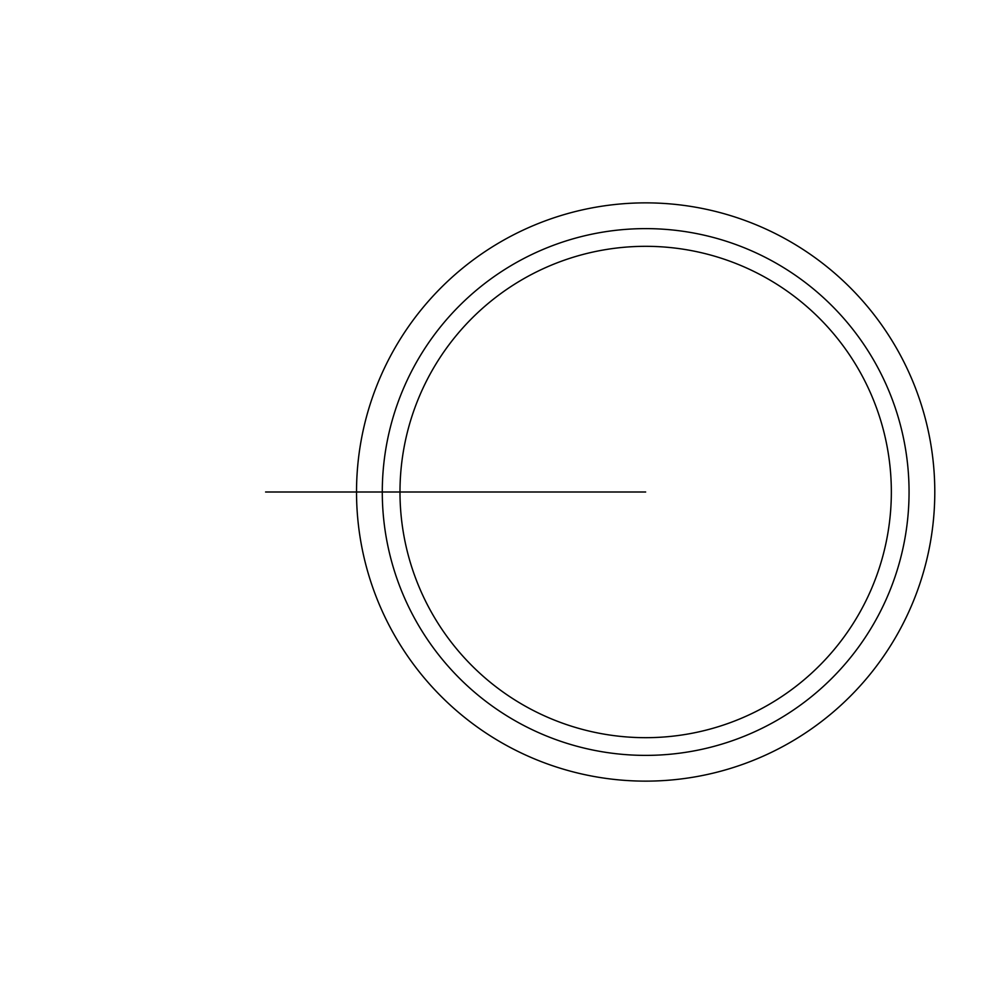 <?xml version="1.0" encoding="UTF-8"?>
<svg xmlns="http://www.w3.org/2000/svg" width="984" height="984" viewBox="0 0 984 984"><rect width="100%" height="100%" fill="white"/><g stroke="black" fill="none" stroke-linecap="round" stroke-linejoin="round"><path stroke-width="1.48" d="M356.528 492A289.136 289.136 0 0 0 790.238 742.391A289.136 289.136 0 0 0 790.238 241.609A289.136 289.136 0 0 0 356.528 492L382.284 492A263.38 263.38 0 0 1 645.664 228.62A263.38 263.38 0 0 1 909.056 492A263.38 263.38 0 0 1 645.664 755.38A263.38 263.38 0 0 1 382.284 492L645.664 492M399.984 492A245.692 245.692 0 0 0 768.516 704.765A245.692 245.692 0 0 0 768.516 279.235A245.692 245.692 0 0 0 399.984 492M394.67 492L265.582 492"/></g></svg>
